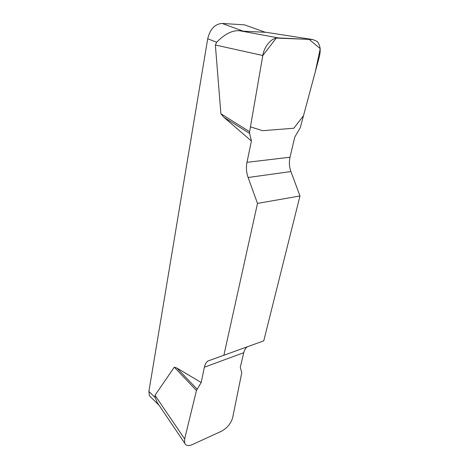 <?xml version="1.0" encoding="UTF-8"?>
<svg xmlns="http://www.w3.org/2000/svg" width="469" height="469" viewBox="0 0 469 469"><rect width="100%" height="100%" fill="white"/><g stroke="black" fill="none" stroke-linecap="round" stroke-linejoin="round"><path stroke-width="0.7" d="M151.047 397.349L149.412 395.73L148.884 391.439L155.216 397.665L154.999 395.308L174.298 367.168L177.024 368.136L201.201 382.516L196.458 390.489L184.651 438.931L184.651 443.094C185.835 445.761 188.421 446.248 192.413 444.553L221.462 431.24C227.231 428.062 230.983 423.46 232.718 417.439L241.787 372.638L240.28 367.426L243.769 352.682C244.396 350.103 245.545 348.156 247.222 346.849M290.012 157.221L294.778 137.065L300.266 127.732L319.319 56.79C320.966 49.978 320.221 44.836 317.073 41.378L312.899 39.572L278.369 37.93C271.938 37.379 264.282 45.98 262.798 55.5L249.602 131.713L249.625 133.454L251.407 141.017L246.981 162.327C245.979 167.439 246.36 172.492 248.107 177.499L257.487 203.411L299.978 195.96L290.927 171.554C289.238 166.835 288.933 162.057 290.012 157.221L246.981 162.327M243.769 352.682L204.39 367.198C204.988 364.401 206.149 362.349 207.873 361.036L263.754 340.852L299.978 195.96M204.39 367.198L201.201 382.516M223.865 355.314L257.487 203.411M251.407 141.017L223.742 117.186L220.893 113.744L215.365 45.006L216.643 42.269L207.714 38.745C210.077 29.096 214.872 23.995 222.101 23.45L243.253 31.183L266.333 32.343L312.899 39.572M148.884 391.439L207.714 38.745M155.216 397.665L157.232 402.554L159.472 405.867M265.689 32.402L244.513 24.857L222.101 23.45M243.253 31.183L240.837 30.954C231.035 29.195 221.849 36.928 216.643 42.269M244.513 24.857L248.341 26.217M249.625 133.454L223.742 117.186M249.602 131.713L220.893 113.744M197.05 389.141L177.024 368.136M196.458 390.489L174.298 367.168M262.781 55.594L276.241 38.071L309.182 39.396L320.245 48.635L315.32 71.693L303.496 115.702L293.834 128.236L262.617 130.687L250.446 126.859L262.781 55.594M290.927 171.554L248.107 177.499M262.798 55.5L215.365 45.006M240.837 30.954L278.369 37.93M154.999 395.308L184.651 438.931M158.551 404.765L149.412 395.73M207.873 361.036L220.917 356.311M184.387 442.701L157.232 402.554"/></g></svg>

